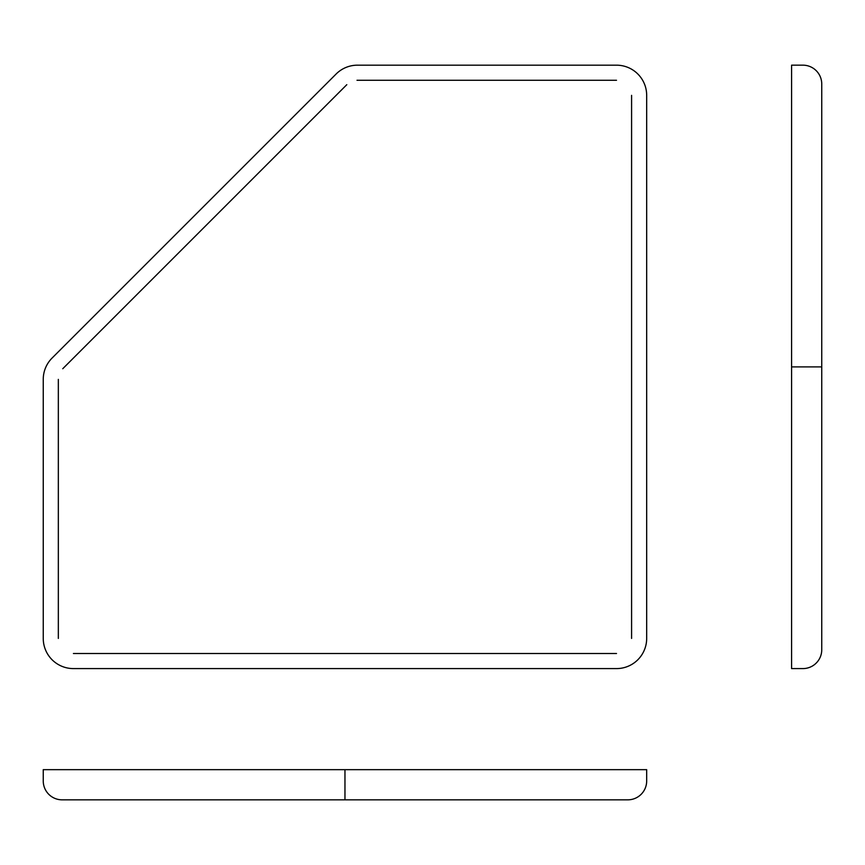 <?xml version="1.0" encoding="UTF-8"?>
<svg xmlns="http://www.w3.org/2000/svg" width="865" height="865" viewBox="0 0 865 865"><rect width="100%" height="100%" fill="white"/><g stroke="black" fill="none" stroke-linecap="round" stroke-linejoin="round"><path stroke-width="1.3" d="M646.674 769.666L43.25 769.666L43.25 780.976A18.857 18.857 0 0 0 62.107 799.833L627.817 799.833A18.857 18.857 0 0 0 646.674 780.976L646.674 769.666M791.583 668.591L791.583 65.167L802.893 65.167A18.857 18.857 0 0 1 821.75 84.024L821.75 649.734A18.857 18.857 0 0 1 802.893 668.591L791.583 668.591M357.461 65.178A30.167 30.167 0 0 0 336.128 74.012L52.084 358.056A30.167 30.167 0 0 0 43.25 379.389L43.25 638.424A30.167 30.167 0 0 0 73.417 668.591L616.507 668.591A30.167 30.167 0 0 0 646.674 638.424L646.674 95.355A30.167 30.167 0 0 0 616.507 65.178L356.812 65.178M631.591 638.424L631.591 95.355M616.507 80.272L357.007 80.272M346.8 84.683L62.756 368.728M58.333 379.389L58.333 638.424M73.417 653.508L616.507 653.508M791.583 366.89L821.75 366.89M344.962 769.666L344.962 799.833"/></g></svg>
